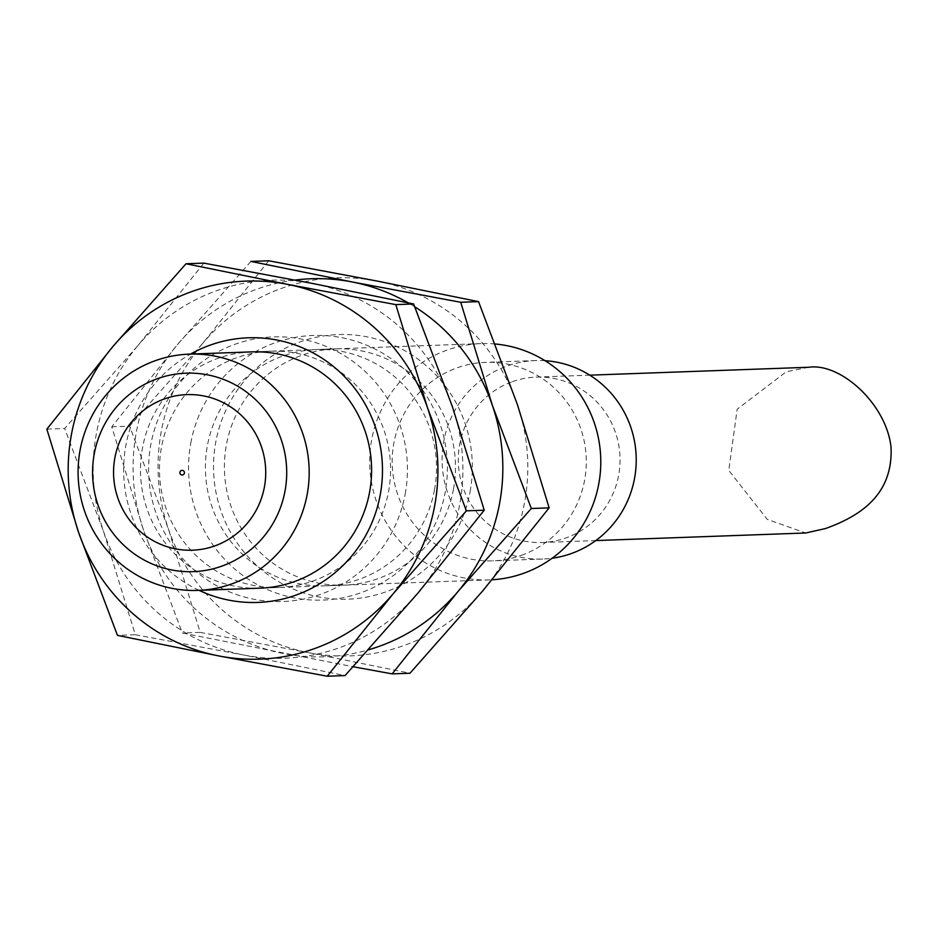 <?xml version="1.0" encoding="UTF-8"?>
<svg xmlns="http://www.w3.org/2000/svg" width="937" height="937" viewBox="0 0 937 937"><rect width="100%" height="100%" fill="white"/><g stroke="black" fill="none" stroke-linecap="round" stroke-linejoin="round"><path stroke-width="0.7" stroke-dasharray="4.68 3.51" d="M495.333 344.008A118.214 115.544 -92.1 0 0 480.974 343.61A118.214 115.544 -92.1 0 0 369.764 465.912A118.214 115.544 -92.1 0 0 489.501 579.886A118.214 115.544 -92.1 0 0 492.03 579.769M521.335 555.36A99.299 97.061 -92.1 0 0 584.606 443.306A99.299 97.061 -92.1 0 0 485.647 362.361A99.299 97.061 -92.1 0 0 392.24 465.103A99.299 97.061 -92.1 0 0 492.815 560.841A99.299 97.061 -92.1 0 0 521.335 555.36M545.029 360.698A99.299 97.061 -92.1 0 0 535.577 360.558A99.299 97.061 -92.1 0 0 442.17 463.3A99.299 97.061 -92.1 0 0 542.746 559.038A99.299 97.061 -92.1 0 0 552.162 558.229M512.41 381.664A82.749 80.887 87.9 0 1 536.175 377.107A82.749 80.887 87.9 0 1 619.989 456.881A82.749 80.887 87.9 0 1 542.148 542.5A82.749 80.887 87.9 0 1 459.692 475.047A82.749 80.887 87.9 0 1 512.41 381.664M808.654 367.269L786.225 371.79L737.173 409.211L728.763 470.409L767.286 519.391L805.715 532.989M199.077 590.357A132.398 129.411 87.9 0 1 125.886 445.356A132.398 129.411 87.9 0 1 190.551 354.081M203.844 263.121L137.833 345.683L64.676 428.502L103.55 531.478L135.291 634.724L117.453 635.368M46.85 429.146L64.676 428.502M135.291 634.724L243.737 655.022L345.062 675.577M137.833 345.683A189.145 184.87 -92.1 0 0 103.55 531.478A189.145 184.87 -92.1 0 0 243.737 655.022A189.145 184.87 -92.1 0 0 418.218 592.758A189.145 184.87 -92.1 0 0 452.501 406.963A189.145 184.87 -92.1 0 0 312.302 283.419A189.145 184.87 -92.1 0 0 137.833 345.683M405.194 493.986A132.398 129.411 -92.1 0 0 235.222 344.207A132.398 129.411 -92.1 0 0 193.654 569.473A132.398 129.411 -92.1 0 0 405.194 493.986M480.974 343.61L251.795 351.879A118.214 115.544 -92.1 0 0 142.506 447.898A118.214 115.544 -92.1 0 0 260.322 588.155L279.285 587.464A118.214 115.544 87.9 0 1 159.559 473.49A118.214 115.544 87.9 0 1 270.77 351.188A118.214 115.544 87.9 0 1 388.574 491.445A118.214 115.544 87.9 0 1 279.285 587.464M190.797 443.014A132.398 129.411 87.9 0 1 402.336 367.527A132.398 129.411 87.9 0 1 360.768 592.793A132.398 129.411 87.9 0 1 190.797 443.014M414.775 306.809A189.145 184.87 -92.1 0 0 408.157 302.827M294.979 280.069A189.145 184.87 -92.1 0 0 177.772 344.242A189.145 184.87 -92.1 0 0 143.502 530.037A189.145 184.87 -92.1 0 0 283.688 653.581A189.145 184.87 -92.1 0 0 368.51 649.798M250.929 261.423L177.772 344.242L111.761 426.803L143.502 530.037L182.364 633.025L353.155 666.746M268.755 260.779L202.743 343.34L129.587 426.159L168.461 529.136L200.202 632.381L182.364 633.025M111.761 426.803L129.587 426.159M200.202 632.381L308.648 652.679L409.973 673.234M202.743 343.34A189.145 184.87 -92.1 0 0 168.461 529.136A189.145 184.87 -92.1 0 0 308.648 652.679A189.145 184.87 -92.1 0 0 483.129 590.415A189.145 184.87 -92.1 0 0 517.411 404.62A189.145 184.87 -92.1 0 0 377.213 281.077A189.145 184.87 -92.1 0 0 202.743 343.34M470.105 491.644A132.398 129.411 -92.1 0 0 300.133 341.864A132.398 129.411 -92.1 0 0 258.565 567.131A132.398 129.411 -92.1 0 0 470.105 491.644M434.51 489.782A118.214 115.544 -92.1 0 0 316.706 349.536A118.214 115.544 -92.1 0 0 207.417 445.555A118.214 115.544 -92.1 0 0 325.221 585.812A118.214 115.544 -92.1 0 0 434.51 489.782M453.485 489.102A118.214 115.544 87.9 0 1 344.195 585.121A118.214 115.544 87.9 0 1 224.47 471.147A118.214 115.544 87.9 0 1 335.68 348.845A118.214 115.544 87.9 0 1 453.485 489.102M489.501 579.886L260.322 588.155M535.577 360.558L485.647 362.361M542.746 559.038L492.815 560.841M542.148 542.5L595.756 540.567M536.175 377.107L589.795 375.163M251.795 351.879L270.77 351.188M325.221 585.812L344.195 585.121M316.706 349.536L335.68 348.845"/><path stroke-width="1.41" d="M492.03 579.769A118.214 115.544 -92.1 0 0 523.455 573.362A118.214 115.544 -92.1 0 0 599.891 447.23A118.214 115.544 -92.1 0 0 495.333 344.008M231.861 583.892A118.214 115.544 87.9 0 1 197.906 590.404A118.214 115.544 87.9 0 1 80.102 494.045A118.214 115.544 87.9 0 1 155.425 360.64A118.214 115.544 87.9 0 1 189.379 354.127A118.214 115.544 87.9 0 1 307.172 450.474A118.214 115.544 87.9 0 1 231.861 583.892M157.545 378.642A99.299 97.061 87.9 0 1 285.024 490.988A99.299 97.061 87.9 0 1 126.366 547.595A99.299 97.061 87.9 0 1 157.545 378.642M552.162 558.229A99.299 97.061 -92.1 0 0 571.265 553.568A99.299 97.061 -92.1 0 0 635.298 446.27A99.299 97.061 -92.1 0 0 545.029 360.698M164.479 398.904A77.841 76.084 -92.1 0 0 117.839 498.027A77.841 76.084 -92.1 0 0 214.807 545.908A77.841 76.084 -92.1 0 0 261.446 446.785A77.841 76.084 -92.1 0 0 164.479 398.904M595.756 540.567L805.715 532.989L825.438 528.573C859.639 516.264 893.242 495.169 891.028 447.172C886.379 404.152 840.7 362.525 808.654 367.269L589.795 375.163M190.551 354.081A132.398 129.411 87.9 0 1 382.39 465.455A132.398 129.411 87.9 0 1 199.077 590.357M427.53 407.864A189.145 184.87 -92.1 0 0 287.343 284.321A189.145 184.87 -92.1 0 0 112.862 346.585A189.145 184.87 -92.1 0 0 78.591 532.38A189.145 184.87 -92.1 0 0 218.778 655.923A189.145 184.87 -92.1 0 0 393.247 593.66A189.145 184.87 -92.1 0 0 427.53 407.864L395.801 304.619L287.343 284.321L186.018 263.765L112.862 346.585L46.85 429.146L78.591 532.38L117.453 635.368L218.778 655.923L327.236 676.221L393.247 593.66L466.403 510.841L427.53 407.864M327.236 676.221L345.062 675.577L418.218 592.758L484.23 510.196L452.501 406.963L413.627 303.975L312.302 283.419L203.844 263.121L186.018 263.765M413.627 303.975L395.801 304.619M484.23 510.196L466.403 510.841M197.906 590.404L260.322 588.155A118.214 115.544 -92.1 0 0 369.6 492.124A118.214 115.544 -92.1 0 0 251.795 351.879L189.379 354.127M368.51 649.798A189.145 184.87 -92.1 0 0 458.158 591.317A189.145 184.87 -92.1 0 0 492.44 405.522A189.145 184.87 -92.1 0 0 414.775 306.809M408.157 302.827A189.145 184.87 -92.1 0 0 352.253 281.978A189.145 184.87 -92.1 0 0 294.979 280.069M352.253 281.978L250.929 261.423L268.755 260.779L377.213 281.077L478.538 301.632L460.711 302.276L352.253 281.978M353.155 666.746L392.146 673.879L458.158 591.317L531.314 508.498L492.44 405.522L460.711 302.276M392.146 673.879L409.973 673.234L483.129 590.415L549.141 507.854L531.314 508.498M549.141 507.854L517.411 404.62L478.538 301.632M181.403 470.479A2.331 2.272 -92.1 0 0 180.677 474.438A2.331 2.272 -92.1 0 0 184.39 473.115A2.331 2.272 -92.1 0 0 181.403 470.479"/></g></svg>
